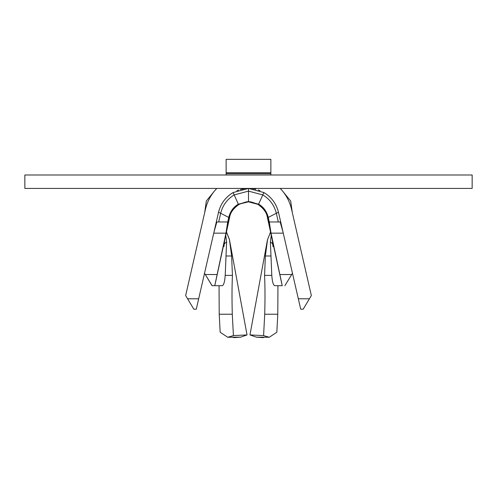 <?xml version="1.0" encoding="UTF-8"?>
<svg xmlns="http://www.w3.org/2000/svg" width="497" height="497" viewBox="0 0 497 497"><rect width="100%" height="100%" fill="white"/><g stroke="black" fill="none" stroke-linecap="round" stroke-linejoin="round"><path stroke-width="0.75" d="M24.85 188.419L472.15 188.419L472.15 175L24.85 175L24.85 188.419M280.209 188.419C285.843 194.252 289.627 201.21 291.553 209.293L311.352 295.572L303.176 309.19L309.42 298.79L298.324 298.79L300.71 309.19L278.475 212.294C276.338 203.671 271.468 197.092 263.876 192.538L248.5 188.419L233.124 192.538C225.52 197.104 220.656 203.683 218.525 212.294L196.29 309.19L198.676 298.79L187.58 298.79L193.824 309.19L185.648 295.572L205.447 209.293C207.373 201.21 211.157 194.252 216.791 188.419M193.824 309.19L196.29 309.19M214.039 231.85L216.86 221.966L218.699 221.966L220.662 213.281L218.525 212.294L219.394 209.256M220.618 206.205L222.029 203.528M225.824 198.396L228.017 196.234M230.471 194.259L233.124 192.538L234.199 194.923L248.5 191.121L248.5 188.419L250.786 188.506M236.833 190.718L238.697 190.022M240.299 189.531L244.53 188.674M260.049 190.668L258.198 189.991M255.862 189.314L254.675 189.046M253.93 188.903L252.408 188.667M271.269 235.174L270.393 241.971L271.753 274.524C272.151 281.296 273.133 285.023 274.698 285.707L282.246 285.707L271.033 233.149L269.386 222.625L269.821 221.966L278.301 221.966L276.338 213.281L278.475 212.294L277.606 209.249M276.438 206.317L275.009 203.584M273.369 201.08L273.07 200.676M271.157 198.378L268.983 196.228M266.491 194.234L263.876 192.538L258.483 204.491L258.881 204.354M300.71 309.19L303.176 309.19M297.026 233.149L296.74 231.9M278.301 221.966L280.14 221.966L282.961 231.85M218.699 221.966L227.179 221.966L227.614 222.625L225.967 233.149L214.754 285.707L222.302 285.707C223.874 285.005 224.855 281.277 225.247 274.524L226.607 241.971L225.731 235.174M200.26 231.9L199.974 233.149M264.913 337.003L263.012 337.656L256.651 337.121L269.268 337.264L263.584 335.587L264.715 314.228C265.125 299.337 265.075 286.39 264.578 275.388L265.367 255.986L267.541 239.66L270.579 232.012M226.421 232.012L229.459 239.66L231.633 255.986L232.422 275.388C231.925 286.39 231.875 299.337 232.285 314.228L233.416 335.587L227.738 337.264L240.349 337.121L233.988 337.656L232.087 337.003M267.541 239.66L270.561 231.913M273.853 246.568L273.033 246.568L272.611 243.747L270.393 241.971M272.611 243.747L272.263 239.703M273.033 246.568L273.76 246.568M224.737 239.703L223.967 246.568L223.24 246.568M227.614 222.625L228.719 217.413L220.662 213.281C222.718 205.211 227.235 199.092 234.199 194.923L238.349 204.205L248.5 201.515L248.475 201.838L258.483 204.491C263.217 207.137 266.38 211.48 267.982 217.531L267.33 217.177C266.727 212.697 263.64 208.46 258.08 204.46C252.855 202.242 249.662 201.372 248.5 201.838L238.119 204.354M263.584 335.587L249.96 334.935L256.787 337.289M269.268 337.264L276.835 332.238L277.786 314.228L277.947 285.707M219.053 285.707L219.214 314.228L220.165 332.238L227.738 337.264M291.72 274.524L284.862 285.707L292.472 273.3L291.72 274.524L279.904 274.524M282.246 285.707L278.295 285.707M212.138 285.707L204.528 273.294L212.057 285.707L218.705 285.707M233.416 335.587L247.04 334.935L240.213 337.289M229.459 239.66L247.04 334.935M223.967 246.568L223.147 246.568M224.389 243.747L226.607 241.971M226.135 172.763L270.865 172.763L270.865 159.344L226.135 159.344L226.135 175M270.865 172.763L270.865 175M271.033 233.149L283.259 233.149M213.741 233.149L225.967 233.149M265.367 255.986L270.977 255.986M226.023 255.986L231.633 255.986M269.405 224.203L267.982 217.531L268.281 217.413C266.672 211.3 263.46 206.895 258.651 204.205L248.5 201.515L248.5 191.121L262.801 194.923C269.765 199.092 274.282 205.211 276.338 213.281L268.281 217.413L269.386 222.625M264.715 314.228L277.786 314.228M219.214 314.228L232.285 314.228M264.578 275.388L271.797 275.388M225.203 275.388L232.422 275.388M226.135 173.664L270.865 173.664M227.595 224.203L229.018 217.531L229.67 217.177C230.273 212.697 233.36 208.46 238.92 204.46C244.785 202.136 247.978 201.266 248.5 201.838M229.018 217.531C230.62 211.48 233.783 207.137 238.517 204.491L238.349 204.205C233.54 206.895 230.328 211.3 228.719 217.413L229.018 217.531M205.28 274.524L217.096 274.524M281.942 284.489L267.33 217.177M249.96 334.935L267.498 239.622M215.058 284.489L229.67 217.177M292.323 212.666L290.677 201.012L282.955 191.531M204.677 212.666L206.323 201.012L214.045 191.531M226.439 231.913L229.502 239.622"/></g></svg>
